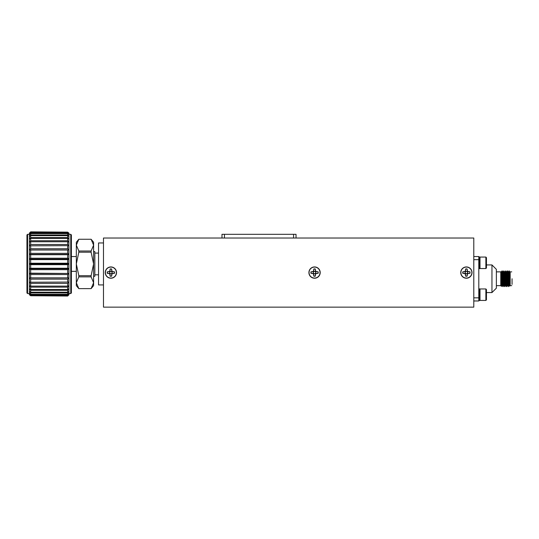 <?xml version="1.0" encoding="UTF-8"?>
<svg xmlns="http://www.w3.org/2000/svg" width="539" height="539" viewBox="0 0 539 539"><rect width="100%" height="100%" fill="white"/><g stroke="black" fill="none" stroke-linecap="round" stroke-linejoin="round"><path stroke-width="0.81" d="M496.372 271.865L500.765 271.865L500.765 285.643L501.499 286.377L501.674 283.002L501.513 286.377L501.944 285.623L501.513 286.377L500.765 285.643L496.372 285.643M501.708 281.567L501.486 286.337L501.25 279.997C501.095 272.572 500.926 268.267 500.765 275.274M510.17 271.892L510.17 285.643L509.638 286.175L509.106 271.413M510.17 278.043L509.22 270.922L509.779 271.885L510.17 278.043M509.22 273.3L509.005 270.915L508.432 271.878L508.984 270.928M508.237 286.054L507.26 270.915L506.876 277.282M506.775 280.226L506.242 285.542L505.676 271.063M505.232 274.708L505.131 277.282M505.036 280.226L504.632 286.573L503.925 271.966L503.493 274.715M503.884 283.561L503.662 285.643L503.291 280.293L502.887 286.573L502.18 271.966L501.708 275.651L502.22 270.949M506.276 271.865L506.714 271.865L507.57 285.623L507.758 284.397L507.57 285.623L508.344 286.593L507.489 270.928L507.091 277.167M506.599 286.593L506.889 282.773L506.458 285.542L505.703 270.949M502.793 271.865L503.231 271.865L504.08 285.623L504.632 286.573L505.144 282.773L504.861 286.593L504.133 271.966L503.608 277.187L503.298 272.054M503.406 282.773L502.975 285.542L502.247 270.915M512.05 278.751L512.05 284.397M509.496 284.397L508.459 271.865L508.021 271.865M506.222 280.334L505.845 285.643L505.407 285.643L504.558 271.885L503.958 270.949M506.37 286.573L505.825 285.63L504.976 271.865L504.538 271.865M504.477 280.32L504.363 282.8L504.477 280.32M503.21 271.878L503.756 270.928L503.015 273.94M500.96 271.683L501.924 285.643L502.361 285.643L502.732 280.314L502.341 285.623L501.486 271.865L501.27 273.933M508.129 286.593L508.91 285.623L508.041 271.885L507.489 270.928M507.347 283.898L507.145 285.643L506.296 271.885L505.75 270.928L506.296 271.885M506.013 274.735L505.899 277.214M505.622 283.554L504.875 286.573L505.427 285.623M504.275 274.735L504.16 277.214L504.275 274.735M504.1 285.643L503.662 285.643L502.813 271.878L502.267 270.928M502.53 274.728L502.415 277.214L502.53 274.728M507.664 278.751L507.482 273.293M507.347 283.177L507.401 284.141M507.347 273.421L507.347 278.751M473.788 297.838L478.8 297.838L478.8 300.971L473.788 300.971M473.788 256.537L478.8 256.537L478.8 297.838M478.8 259.67L473.788 259.67M478.8 300.567L479.427 300.567L479.427 288.837L478.8 288.837M479.427 299.866L480 300.439L480 288.965L479.427 289.537M485.875 288.965L486.454 289.537L486.454 299.866L485.875 300.439L485.875 288.965L480 288.965M478.8 268.671L479.427 268.671L479.427 256.941L478.8 256.941M479.427 267.971L480 268.543L480 257.069L479.427 257.642M485.875 257.069L486.454 257.642L486.454 267.971L485.875 268.543L485.875 257.069L480 257.069M486.454 292.576L491.952 292.576L491.952 264.932L486.454 264.932M496.372 269.345L491.952 264.932L496.372 269.345L496.372 288.156L491.952 292.576M508.115 286.573L508.136 284.397M507.367 271.454L507.26 270.915L507.367 271.454M505.03 280.293L504.706 286.445M511.733 285.643L510.17 285.643L509.638 286.175L508.91 285.623L508.284 286.425M503.136 286.573L503.682 285.623L503.116 286.593L503.008 286.054M508.627 273.111L508.513 272M506.195 280.907L505.845 285.643M505.346 277.181L504.976 271.865M501.863 277.201L501.486 271.865L501.054 271.865M508.883 285.636L508.722 284.397M507.172 285.623L506.62 286.573L507.172 285.623L506.775 280.293M501.924 285.643L501.674 283.002M103.481 303.444L103.481 307.142L473.788 307.142L473.788 238.022L103.481 238.022L103.481 303.444M467.529 272.566A1.152 1.152 0 0 1 465.804 273.563A1.152 1.152 0 0 1 465.804 271.568A1.152 1.152 0 0 1 467.529 272.566M315.699 272.566A1.152 1.152 0 0 1 313.974 273.563A1.152 1.152 0 0 1 313.974 271.568A1.152 1.152 0 0 1 315.699 272.566M112.038 272.579A1.152 1.152 0 0 0 110.313 271.589A1.152 1.152 0 0 0 110.313 273.576A1.152 1.152 0 0 0 112.038 272.579M467.077 269.069L467.333 271.609L469.873 271.865A3.564 3.564 0 0 1 469.873 273.266L467.333 273.522L467.077 276.062A3.564 3.564 0 0 1 465.676 276.062L465.42 273.522L462.88 273.266A3.564 3.564 0 0 1 462.88 271.865L465.42 271.609L465.676 269.069A3.564 3.564 0 0 1 467.077 269.069L467.111 268.974A3.665 3.665 0 0 0 465.642 268.974L465.224 271.413L462.792 271.831A3.665 3.665 0 0 0 462.792 273.3L465.224 273.718L465.642 276.15A3.665 3.665 0 0 0 467.111 276.15L467.529 273.718L469.968 273.3A3.665 3.665 0 0 0 469.968 271.831L467.529 271.413L467.111 268.974M315.254 269.069L315.51 271.609L318.05 271.865A3.564 3.564 0 0 1 318.05 273.266L315.51 273.522L315.254 276.062A3.564 3.564 0 0 1 313.853 276.062L313.597 273.522L311.057 273.266A3.564 3.564 0 0 1 311.057 271.865L313.597 271.609L313.853 269.069A3.564 3.564 0 0 1 315.254 269.069L315.281 268.974A3.665 3.665 0 0 0 313.819 268.974L313.402 271.413L310.963 271.831A3.665 3.665 0 0 0 310.963 273.3L313.402 273.718L313.819 276.15A3.665 3.665 0 0 0 315.281 276.15L315.699 273.718L318.138 273.3A3.665 3.665 0 0 0 318.138 271.831L315.699 271.413L315.281 268.974M111.586 269.082L111.842 271.622L114.383 271.878A3.564 3.564 0 0 1 114.383 273.286L111.842 273.536L111.586 276.076A3.564 3.564 0 0 1 110.185 276.076L109.929 273.536L107.389 273.286A3.564 3.564 0 0 1 107.389 271.878L109.929 271.622L110.185 269.082A3.564 3.564 0 0 1 111.586 269.082L111.62 268.995A3.665 3.665 0 0 0 110.151 268.995L109.734 271.434L107.295 271.851A3.665 3.665 0 0 0 107.295 273.313L109.734 273.731L110.151 276.17A3.665 3.665 0 0 0 111.62 276.17L112.038 273.731L114.477 273.313A3.665 3.665 0 0 0 114.477 271.851L112.038 271.434L111.62 268.995M460.885 272.566A5.491 5.491 0 0 1 469.125 267.809A5.491 5.491 0 0 1 469.125 277.322A5.491 5.491 0 0 1 460.885 272.566M309.056 272.566A5.491 5.491 0 0 1 317.296 267.809A5.491 5.491 0 0 1 317.296 277.322A5.491 5.491 0 0 1 309.056 272.566M105.395 272.579A5.491 5.491 0 0 1 113.635 267.822A5.491 5.491 0 0 1 113.635 277.336A5.491 5.491 0 0 1 105.395 272.579M221.98 238.022L221.98 234.317L296.039 234.317L296.039 238.022M472.023 272.579A5.646 5.646 0 0 0 463.56 267.694A5.646 5.646 0 0 0 463.56 277.47A5.646 5.646 0 0 0 472.023 272.579M320.2 272.579A5.646 5.646 0 0 0 311.731 267.694A5.646 5.646 0 0 0 311.731 277.47A5.646 5.646 0 0 0 320.2 272.579M116.532 272.579A5.646 5.646 0 0 0 108.063 267.694A5.646 5.646 0 0 0 108.063 277.47A5.646 5.646 0 0 0 116.532 272.579M30.676 245.663L30.676 248.735L67.665 248.735L67.665 245.663L29.416 245.818L29.416 242.132L30.676 241.762L30.676 244.497L67.665 244.497L67.665 241.762L30.676 241.762M67.665 253.343L67.665 250.015L30.676 250.015L30.676 253.343L67.665 253.343L68.918 254.415L68.918 259.118L67.665 258.215L67.665 254.711L30.676 254.711L30.676 258.215L67.665 258.215M67.665 263.221L67.665 259.63L30.676 259.63L30.676 263.221L67.665 263.221L68.918 263.942L68.918 268.766L67.665 268.247L67.665 264.662L30.676 264.662L30.676 268.247L67.665 268.247M67.665 273.172L67.665 269.668L30.676 269.668L30.676 273.172L68.918 273.468L68.918 277.942L67.665 277.868L67.665 274.54L30.676 274.54L30.676 277.868L67.665 277.868M67.665 282.22L67.665 279.148L30.676 279.148L30.676 282.22L68.918 282.065L68.918 285.751L67.665 286.121L67.665 283.379L30.676 283.379L30.676 286.121L67.665 286.121M67.665 289.477L67.665 287.139L30.676 287.139L30.676 289.477L67.665 289.477L68.918 288.891L68.918 291.417L67.665 292.205L67.665 290.319L30.676 290.319L30.676 292.205L67.665 292.205M67.665 294.233L67.665 292.859L30.676 292.859L30.676 294.233L67.665 294.233L68.918 293.27L68.918 294.402L67.665 295.52L67.665 294.678L30.676 294.678L30.676 295.52L67.665 295.52M67.665 296.026L30.676 295.743L67.665 296.026L68.918 294.779L67.665 296.026M30.676 238.406L30.676 240.744L67.665 240.744L67.665 238.406L30.676 238.406L29.416 238.993L29.416 236.466L30.676 235.678L30.676 237.564L67.665 237.564L67.665 235.678L30.676 235.678M30.676 233.65L30.676 235.024L67.665 235.024L67.665 233.65L30.676 233.65L29.416 234.613L29.416 233.481L30.676 232.363L30.676 233.205L67.665 233.205L67.665 232.363L30.676 232.363M30.676 231.858L67.665 232.141L30.676 231.858L29.416 233.104L30.676 231.858M67.665 245.663L68.918 245.818L68.918 249.941L67.665 248.735M67.665 250.015L68.918 249.941L68.918 254.415L29.416 254.415L29.416 245.818L30.676 244.497M67.665 254.711L68.918 254.415M67.665 259.63L68.918 259.118L68.918 263.942L29.416 263.942L29.416 254.415L30.676 254.711M67.665 264.662L68.918 263.942M67.665 269.668L68.918 268.766L68.918 273.468L29.416 273.468L29.416 263.942L30.676 264.662M67.665 274.54L68.918 273.468M67.665 279.148L68.918 277.942L68.918 282.065L67.665 283.379M67.665 287.139L68.918 285.751L68.918 288.891L67.665 290.319M67.665 292.859L68.918 291.417L68.918 293.27L67.665 294.678M67.665 295.743L68.918 294.779M67.665 241.762L68.918 242.132L68.918 245.818L67.665 244.497M67.665 238.406L68.918 238.993L68.918 242.132L67.665 240.744M67.665 235.678L68.918 236.466L68.918 238.993L67.665 237.564M67.665 233.65L68.918 234.613L68.918 236.466L67.665 235.024M67.665 232.363L68.918 233.481L68.918 234.613L67.665 233.205M68.918 233.104L67.665 232.141M30.676 248.735L29.416 249.941L30.676 250.015M30.676 253.343L29.416 254.415M30.676 258.215L29.416 259.118L30.676 259.63M30.676 263.221L29.416 263.942M30.676 268.247L29.416 268.766L30.676 269.668M30.676 273.172L29.416 273.468L30.676 274.54M30.676 277.868L29.416 277.942L29.416 273.468M30.676 282.22L29.416 282.065L29.416 277.942L30.676 279.148M30.676 286.121L29.416 285.751L29.416 282.065L30.676 283.379M30.676 289.477L29.416 288.891L29.416 285.751L30.676 287.139M30.676 292.205L29.416 291.417L29.416 288.891L30.676 290.319M30.676 294.233L29.416 293.27L29.416 291.417L30.676 292.859M30.676 295.52L29.416 294.402L29.416 293.27L30.676 294.678M29.416 294.779L30.676 295.743M30.676 240.744L29.416 242.132L29.416 238.993L30.676 237.564M30.676 235.024L29.416 236.466L29.416 234.613L30.676 233.205M30.676 232.141L29.416 233.104M93.604 245.137L93.604 285.657L91.111 288.628L93.604 282.746L91.111 276.871L78.822 276.871L78.822 275.692L91.111 275.692L93.604 263.942L91.111 252.191L78.822 252.191L78.822 251.012L91.111 251.012L93.604 245.137L91.111 239.262L78.822 239.262L76.322 245.137L76.322 242.227L78.822 239.255L91.111 239.255L93.604 242.227L93.604 245.137M103.481 284.922L98.543 284.922L98.543 242.954L103.481 242.954M93.604 276.285L94.837 276.285L94.837 251.598L93.604 251.598M91.111 275.692L91.111 276.871M91.111 288.621L78.822 288.628L91.111 288.621M91.111 251.012L91.111 252.191M27.577 293.566L26.95 292.94L26.95 234.943L27.577 234.317L27.577 293.566L29.416 293.566M70.757 234.317L71.384 234.943L71.384 292.94L70.757 293.566L70.757 234.317L68.918 234.317M78.822 276.871L76.322 282.746L78.822 288.621L76.322 285.657L76.322 245.137L78.822 251.012M78.822 252.191L76.322 263.942L78.822 275.692M68.918 277.942L29.416 277.942M68.918 268.766L29.416 268.766M68.918 259.118L29.416 259.118M68.918 249.941L29.416 249.941M224.446 234.317L224.446 238.022M293.573 234.317L293.573 238.022M509.759 271.865L511.733 271.865M507.59 285.643L507.145 285.643L507.59 285.643M506.694 271.878L507.239 270.928M504.949 271.878L505.73 270.915M502.335 285.623L502.887 286.573M501.465 271.878L502.018 270.928L501.465 271.878M485.875 300.439L480 300.439M485.875 268.543L480 268.543M509.308 285.63L509.624 286.175M98.543 253.081L94.837 253.081M98.543 274.802L94.837 274.802M29.416 234.317L27.577 234.317M70.757 293.566L68.918 293.566M76.322 256.537L71.384 256.537M76.322 271.346L71.384 271.346"/></g></svg>
